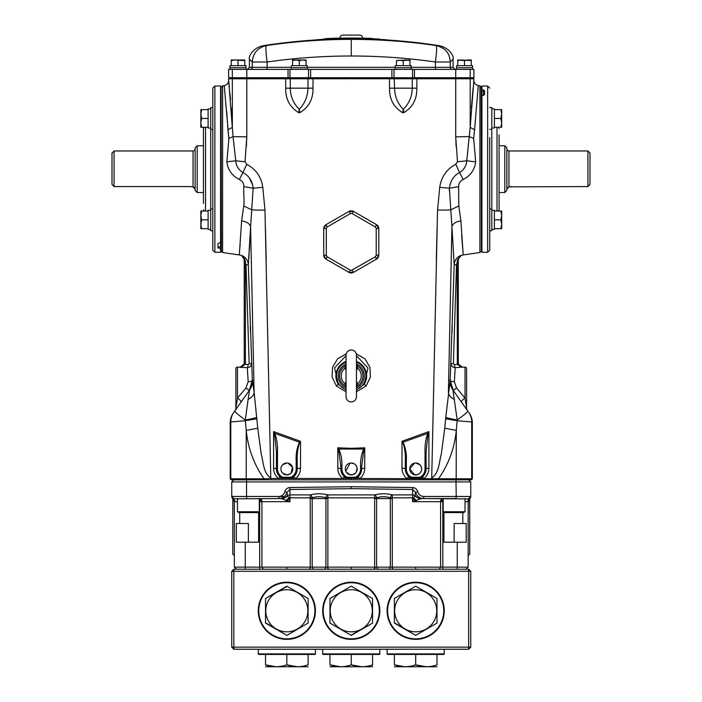<?xml version="1.0" encoding="UTF-8"?>
<svg xmlns="http://www.w3.org/2000/svg" width="702" height="702" viewBox="0 0 702 702"><rect width="100%" height="100%" fill="white"/><g stroke="black" fill="none" stroke-linecap="round" stroke-linejoin="round"><path stroke-width="1.05" d="M221.367 87.057L222.604 85.828A831.317 831.317 0 0 1 224.236 85.565L228.852 138.505L227.948 129.782L232.344 127.378L232.336 78.782L228.641 78.782L228.641 80.432L233.038 136.609L235.758 160.793L226.851 161.855L228.887 138.82M222.604 85.828L222.604 252.474A831.317 831.317 0 0 0 239.321 254.923L241.611 220.911L243.734 205.949C244.691 201.351 243.19 191.786 243.884 186.653C243.901 183.389 242.374 180.993 239.312 179.466C232.002 175.684 227.852 169.814 226.851 161.855M221.367 251.246L222.604 252.474M248.175 381.73A4.159 1.299 -2.4 0 0 252.325 380.291L254.124 392.374L250.588 226.772L248.324 264.759L252.325 380.291L249.333 390.356L245.928 388.039L248.175 381.73L247.306 367.672L240.075 367.348L244.077 364.057L244.226 362.952L244.226 259.363L241.497 255.388C245.682 257.09 247.955 260.214 248.324 264.759L248.517 262.276M248.771 259.038L249.078 254.817M249.377 250.447L250.57 227.088M246.314 78.764L246.797 78.764L246.797 136.855L245.033 161.732A16.629 0.737 4.6 0 1 235.758 160.793C236.1 165.83 238.505 169.761 242.98 172.587C249.026 175.79 252.413 181.002 253.15 188.206L250.588 226.772C249.737 223.622 246.744 221.674 241.611 220.911M240.172 244.998L240.102 245.893M256.748 417.453A16.629 1.167 -9.7 0 1 245.323 420.007L248.096 399.447A16.629 9.179 -4.3 0 0 254.124 392.374L257.748 428.185L261.249 454.291C263.469 462.162 263.276 473.113 270.796 477.922L270.086 478.518L351.263 478.518L351.263 479.852L471.279 479.852L472.323 478.817L359.95 478.518L357.967 476.877L361.653 468.945A10.39 10.39 0 0 1 356.291 478.036A2.08 2.08 0 0 1 355.282 478.299L347.236 478.299L355.282 478.518L357.967 476.877M243.734 205.949L251.737 209.819A16.629 1.044 -1.5 0 0 264.97 210.056L270.796 477.922M257.748 428.185L246.218 430.387L245.323 420.007A16.629 1.22 -144.8 0 1 234.731 411.074L249.605 389.97A16.629 16.594 -144.8 0 0 252.615 379.861M256.871 418.778L245.402 420.726L230.8 421.946A16.629 16.594 -144.8 0 1 233.819 412.364L234.731 411.074M243.884 186.653L253.15 188.206A16.629 0.632 -6.6 0 0 262.785 187.267L264.97 210.056M245.033 161.732L246.806 164.321C255.94 169.27 261.267 176.913 262.785 187.267M248.096 399.447L249.605 389.97M351.263 479.852L231.239 479.852L230.203 478.817L230.8 478.817L230.8 421.946L230.203 422.771A16.629 16.629 0 0 1 233.231 413.197L233.819 412.364M234.916 410.819L233.871 412.293M265.33 479.852L264.707 478.834L270.086 478.518M270.814 478.518L270.937 479.852L264.145 479.852L264.04 478.817L264.707 478.834M246.349 479.852L246.218 478.817L264.04 478.817C253.948 464.417 248.008 448.28 246.218 430.387L246.218 478.817L230.8 478.817L231.835 479.852M290.944 478.518L291.865 478.036A2.08 2.08 0 0 1 290.856 478.299L294.366 476.096M290.856 477.255L290.856 478.299L291.865 478.036A2.08 2.08 0 0 1 290.856 478.299L282.809 478.299L282.809 477.255L290.856 477.255A1.035 1.035 0 0 0 291.356 477.123A9.354 9.354 0 0 0 296.183 468.945L296.183 460.644C295.796 454.141 296.885 447.99 299.456 442.19L274.833 433.406C276.842 439.224 277.72 445.252 277.483 451.483L277.483 468.945A9.354 9.354 0 0 0 282.309 477.123A1.035 1.035 0 0 0 282.809 477.255M293.524 478.518L291.865 478.036L291.356 477.123M299.675 442.4L300.526 441.295L299.675 442.4C297.727 448.28 296.911 454.352 297.227 460.644L297.227 468.945A10.39 10.39 0 0 1 291.865 478.036M297.227 460.644L296.183 460.644M282.906 478.518L281.8 478.036L282.309 477.123M280.475 478.518L281.8 478.036A10.39 10.39 0 0 1 276.439 468.945L280.124 476.877L281.8 478.036A10.39 10.39 0 0 1 276.439 468.945L276.439 451.483L274.456 433.608L273.604 431.59L274.456 433.608M277.483 468.945L276.439 468.945A3.115 0.72 180 0 0 273.604 468.225C273.666 472.314 275.254 475.745 278.369 478.518L280.124 476.877M273.604 468.225L273.604 431.59L300.526 441.295L300.526 468.225A3.115 0.72 0 0 0 297.227 468.945L296.183 468.945M276.439 451.483L277.483 451.483M286.828 462.995L282.59 464.777C280.335 467.55 280.335 470.322 282.59 473.113L286.828 474.885A5.949 5.949 0 0 0 292.778 468.945A5.949 5.949 0 0 0 286.828 462.995A5.949 5.949 0 0 0 280.888 468.945A5.949 5.949 0 0 0 286.828 474.885L290.137 473.885M291.032 473.157L292.523 467.216L287.987 463.109M300.526 468.225C300.456 472.341 298.868 475.772 295.761 478.518L293.541 476.877M344.735 478.518L347.236 478.299A2.08 2.08 0 0 1 346.226 478.036A10.39 10.39 0 0 1 340.865 468.945L344.55 476.877L346.226 478.036A10.39 10.39 0 0 1 340.865 468.945L340.865 467.242M337.802 468.225L337.802 447.823L338.627 449.254L340.865 466.821L341.909 466.821L341.909 468.945L340.865 468.945A3.115 0.72 180 0 0 337.802 468.225C337.864 472.332 339.461 475.763 342.567 478.518L344.55 476.877M338.627 449.254L337.802 447.823L351.263 448.315L364.715 447.823L364.715 468.225C364.654 472.332 363.066 475.763 359.95 478.518L356.291 478.036L355.791 477.123A9.354 9.354 0 0 0 360.609 468.945L360.609 466.821C360.293 460.626 361.293 454.694 363.601 449.043L338.926 449.043C341.233 454.694 342.225 460.626 341.909 466.821M363.89 449.254L364.715 447.823L363.89 449.254L361.653 466.821L360.609 466.821M361.653 467.234L361.653 468.269M355.282 478.299L355.282 477.255A1.035 1.035 0 0 0 355.791 477.123M351.263 474.885A5.949 5.949 0 0 0 357.204 468.945A5.949 5.949 0 0 0 351.263 462.995A5.949 5.949 0 0 0 345.314 468.945A5.949 5.949 0 0 0 351.263 474.885M350.105 463.109L345.761 471.217M346.314 472.244L350.096 474.771M352.422 474.771L355.466 473.148M356.204 472.244L357.09 467.778M356.756 466.672L355.466 464.742M354.563 463.996L351.263 462.995M364.715 468.225A3.115 0.72 -0 0 0 361.653 468.945A10.39 10.39 0 0 1 356.291 478.036M357.783 478.518L355.282 478.518M408.994 478.518L410.652 478.036A10.39 10.39 0 0 1 405.291 468.945A3.115 0.72 180 0 0 401.992 468.225C402.07 472.349 403.659 475.781 406.765 478.518L408.976 476.877L411.662 478.299L411.662 477.255L419.708 477.255A1.035 1.035 0 0 0 420.217 477.123A9.354 9.354 0 0 0 425.035 468.945L425.035 451.483C424.798 445.27 425.684 439.241 427.693 433.406L403.062 442.19C405.633 447.981 406.721 454.133 406.335 460.644L406.335 468.945A9.354 9.354 0 0 0 411.161 477.123A1.035 1.035 0 0 0 411.662 477.255M411.574 478.518L411.662 478.299A2.08 2.08 0 0 1 410.652 478.036A10.39 10.39 0 0 1 405.291 468.945L407.414 475.236M401.992 468.225L401.992 441.295L402.843 442.4L401.992 441.295L428.913 431.59L427.693 433.406L428.913 431.59L428.913 468.225A3.115 0.72 -0 0 0 426.079 468.945A10.39 10.39 0 0 1 420.717 478.036A2.08 2.08 0 0 1 419.708 478.299L411.662 478.299M405.3 460.644C405.607 454.352 404.791 448.271 402.843 442.4M406.335 468.945L405.291 468.945L405.291 460.644L406.335 460.644M419.612 478.518L419.708 477.255M419.708 478.299L421.182 477.764M422.042 478.518L420.717 478.036L422.402 476.877L424.148 478.518C427.264 475.745 428.852 472.314 428.913 468.225M428.071 433.608L426.079 451.483L426.079 468.945A10.39 10.39 0 0 1 420.717 478.036L420.217 477.123M426.079 451.483L425.035 451.483M410.652 478.036L411.161 477.123M415.689 474.885A5.949 5.949 0 0 0 421.63 468.945A5.949 5.949 0 0 0 415.689 462.995A5.949 5.949 0 0 0 409.74 468.945A5.949 5.949 0 0 0 415.689 474.885L417.988 474.429M414.531 463.109L409.74 468.936L414.522 474.771M419.024 473.868L419.928 473.113C422.183 470.331 422.183 467.55 419.928 464.777L415.689 462.995M437.188 479.852L437.811 478.834M438.373 479.852L438.487 478.817C448.569 464.417 454.51 448.28 456.3 430.387L457.116 420.726L471.718 421.946L472.323 422.771A16.629 16.629 0 0 0 469.287 413.197L452.913 389.97L457.204 420.007A16.629 1.22 -35.2 0 0 467.786 411.074M467.611 410.819L468.646 412.293M470.682 479.852L471.718 478.817L471.718 421.946A16.629 16.594 -35.2 0 0 468.699 412.364M457.116 420.726L457.204 420.007A16.629 1.167 -170.3 0 1 445.77 417.453L445.647 418.778L457.116 420.726M445.647 418.778L444.77 428.185L456.3 430.387L456.168 479.852M458.441 364.057L457.344 364.47L462.451 367.348L458.441 364.057L458.292 362.952L458.292 259.363L461.021 255.388C456.844 257.09 454.571 260.214 454.203 264.759L450.193 380.291L445.77 417.453M458.292 262.127L457.134 262.127L456.511 264.856L454.203 264.759L451.939 226.772C452.781 223.622 455.773 221.674 460.907 220.911L458.783 205.949L458.634 186.653C458.66 183.354 460.179 180.958 463.206 179.466C470.516 175.684 474.666 169.814 475.666 161.855L473.674 138.505L474.57 129.782L470.173 127.378L466.76 160.793C466.321 165.997 463.917 169.928 459.538 172.587C453.843 175.456 450.456 180.66 449.377 188.206L451.939 226.772L448.394 392.374A16.629 9.179 -175.7 0 0 454.422 399.447M465.909 402.202L466.198 403.878M466.207 403.922L466.47 405.931M466.602 407.801L466.602 368.664A1.562 1.562 0 0 0 465.049 367.111L465.049 398.078L466.602 408.081L466.602 368.664M456.59 388.039L454.352 381.73A4.159 1.299 -177.6 0 1 450.193 380.291L453.194 390.356L456.59 388.039L465.049 398.078A4.159 1.597 -35.2 0 0 461.653 402.36M456.511 264.856L453.369 363.61L451.053 363.513C451.246 366.058 452.632 367.453 455.212 367.672A3.115 0.807 86.4 0 1 454.405 364.645L453.369 363.61L456.511 264.856L457.134 262.127L457.344 364.47L454.405 364.645M454.352 381.73L455.212 367.672L462.451 367.111C459.924 366.856 458.538 365.479 458.292 362.952L457.134 362.952M461.653 235.126L463.197 254.923L461.012 255.467L457.493 259.714L457.134 262.127M461.021 255.379L457.493 259.714M467.365 410.468A4.159 4.159 0 0 1 466.602 408.081M449.903 379.861A16.629 16.594 -35.2 0 0 452.913 389.97M481.151 251.246L479.922 252.474A831.317 831.317 0 0 1 463.197 254.923L460.907 220.911M481.151 87.057L479.922 85.828A831.317 831.317 0 0 0 478.387 85.583A831.317 831.317 0 0 0 478.281 85.565L474.57 129.782M479.922 85.828L479.922 252.474M458.634 186.653L449.377 188.206A16.629 0.632 -173.4 0 1 439.733 187.267L437.548 210.056A16.629 1.044 -178.5 0 0 450.781 209.819L458.783 205.949M475.666 161.855L466.76 160.793A16.629 0.737 175.4 0 1 457.493 161.732L455.721 164.321A16.629 1.597 -117.1 0 1 459.538 172.587L463.206 179.466M352.334 78.764L389.461 78.764L389.513 88.162C389.329 99.175 393.743 107.371 402.764 112.732L403.632 112.732C412.653 107.371 417.058 99.175 416.848 88.162L416.891 78.764L412.267 78.782L455.721 78.764L455.721 136.855L469.48 136.609L473.674 138.505M473.876 80.432L470.173 127.378L470.191 78.782L473.876 78.782L473.876 80.432C474.078 83.196 475.544 84.907 478.281 85.565M471.375 108.02L473.139 87.645M469.129 77.703L470.191 78.782L451.307 78.764M389.408 77.703L389.461 78.764L412.267 78.782L412.25 88.092C412.1 96.411 409.152 103.457 403.378 109.222L403.185 109.222C397.648 103.457 394.77 96.411 394.559 88.092L394.252 78.782M449.359 190.918L449.368 188.873M436.293 260.591L437.092 227.685M452.044 332.353L452.228 326.658M459.126 365.461L459.626 366.014M444.77 428.185L441.277 454.291C439.048 462.162 439.241 473.113 431.721 477.922L432.432 478.518M437.548 210.056L431.721 477.922M455.721 164.321C446.577 169.27 441.251 176.913 439.733 187.267M456.151 146.736L455.721 136.855L457.493 161.732M236.609 402.202L236.32 403.878M236.311 403.922L236.047 405.931M235.916 407.801L235.916 368.664A1.562 1.562 0 0 1 237.469 367.111L237.469 398.078L235.916 408.081A4.159 4.159 0 0 1 235.152 410.468M245.928 388.039L237.469 398.078A4.159 1.597 -144.8 0 1 240.874 402.36M251.465 363.513C251.272 366.058 249.886 367.453 247.306 367.672A3.115 0.807 93.6 0 0 248.113 364.645L249.157 363.61L246.007 264.856L245.384 262.127L246.007 264.856L249.157 363.61L251.465 363.513M248.324 264.751L246.007 264.856M241.497 255.388L245.024 259.714L245.384 262.127L245.384 362.952L245.173 364.47L240.075 367.111C242.594 366.856 243.98 365.479 244.226 362.952L245.384 362.952M244.077 364.057L248.113 364.645M244.226 262.127L245.384 262.127M239.321 254.923L241.506 255.467C243.673 257.169 244.577 258.476 244.226 259.363L245.024 259.714M250.474 332.353L250.289 326.658M243.392 365.461L242.892 366.014M246.806 164.321A16.629 1.597 -62.9 0 0 242.98 172.587L239.312 179.466M246.376 146.736L246.797 136.855L233.038 136.609L232.344 127.378M351.263 77.703L351.263 78.764L313.066 78.764L313.004 88.162C313.189 99.175 308.775 107.371 299.754 112.732L299.333 109.222C304.87 103.457 307.748 96.411 307.959 88.092L307.994 78.782L232.336 78.782L233.389 77.703M232.336 127.202L231.133 107.985M230.475 99.623L229.905 93.129M229.352 87.294L228.641 80.432C228.431 83.222 226.965 84.933 224.236 85.565M252.685 185.161L249.622 178.387M251.737 209.819L251.816 208.977M266.225 260.591L265.426 227.685M346.06 391.786L336.433 386.012L332.125 377.106L332.564 367.26L337.636 358.783L346.244 353.808M291.277 77.703L290.251 78.782L290.277 88.092C290.417 96.411 293.366 103.457 299.14 109.222L298.894 112.732L299.754 112.732L298.894 112.732C289.865 107.371 285.46 99.175 285.67 88.162L285.714 77.703M334.696 219.656L340.689 216.198M336.433 386.012L338.338 384.266L346.06 390.031M346.06 355.668L334.556 367.936L338.338 384.266A15.374 15.374 0 0 1 346.06 361.469M356.458 390.031L364.18 384.266L367.971 367.945L356.458 355.668M356.458 361.469A15.374 15.374 0 0 1 364.18 384.266L366.093 386.012L356.458 391.786M356.274 353.808L364.9 358.792L369.963 367.278L370.384 377.132L366.093 386.012M327.062 78.764L308.301 78.782M361.837 216.198L367.822 219.656M246.928 77.703L246.797 78.764L252.369 78.764M287.083 78.764L288.031 78.773M288.461 78.773L289.119 78.773M289.557 78.773L290.04 78.782M226.737 111.574L227.922 129.414M233.038 136.609L228.852 138.505M351.263 270.454L375.412 256.757L376.211 255.379L378.799 255.089L376.456 259.135L353.597 272.341L348.92 272.341L350.465 270.235L351.263 270.454M376.211 255.379L376.211 228.404L375.412 227.027L352.053 213.54L350.465 213.54L327.106 227.027L326.307 228.404L326.307 255.379L327.106 256.757L350.465 270.235M352.474 272.806A4.677 4.677 0 0 1 348.92 272.341L326.061 259.135L327.106 256.757M326.307 228.404L323.719 228.694L326.061 224.64A4.677 4.677 0 0 0 323.719 228.694L323.719 255.089A4.677 4.677 0 0 0 326.061 259.135L323.719 255.089L326.307 255.379M326.061 224.64L348.92 211.442L326.061 224.64L327.106 227.027M352.053 213.54L353.597 211.442A4.677 4.677 0 0 0 348.92 211.442L350.465 213.54M348.92 211.442L353.597 211.442L376.456 224.64L378.799 228.694L378.799 255.089L378.799 228.694A4.677 4.677 0 0 0 376.456 224.64L353.597 211.442M352.053 270.235L353.597 272.341L376.456 259.135A4.677 4.677 0 0 0 378.799 255.089M375.412 256.757L376.456 259.135M376.211 228.404L378.799 228.694M375.412 227.027L376.456 224.64M351.263 401.921A5.195 5.195 0 0 0 356.458 396.718L356.458 355.159A5.195 5.195 0 0 0 351.263 349.965A5.195 5.195 0 0 0 346.06 355.159L346.06 396.727A5.195 5.195 0 0 0 351.263 401.921M346.06 384.178L345.059 383.775L346.06 381.388M346.06 387.846A12.987 12.987 0 0 1 346.06 364.031M356.458 364.031A12.987 12.987 0 0 1 356.458 387.846M346.06 370.498L345.059 368.102L345.182 365.979L345.998 365.084M356.519 365.084L357.344 365.979L357.458 368.102L356.458 370.498M356.458 364.786L356.634 365.312A2.08 1.957 -31.3 0 0 357.344 365.979A11.671 11.671 0 0 1 357.344 385.898L357.458 383.775L356.458 384.178M356.458 381.388L357.458 383.775A9.995 9.995 0 0 0 357.458 368.102L356.458 367.699M356.519 386.793L357.344 385.898A2.08 1.957 31.3 0 0 356.634 386.565L356.634 386.565A2.08 1.957 31.3 0 0 356.458 386.96M345.998 386.793L345.182 385.898A11.671 11.671 0 0 1 345.182 365.979A2.08 1.957 31.3 0 0 345.884 365.312L346.068 364.786M346.06 386.96A2.08 1.957 -31.3 0 0 345.884 386.565L345.884 386.565A2.08 1.957 -31.3 0 0 345.182 385.898L345.059 383.775A9.995 9.995 0 0 1 345.059 368.102L346.06 367.699M250.193 69.393A2.08 2.071 -90 0 0 252.264 67.313L267.129 67.313L267.129 61.995C265.812 52.106 265.558 46.622 266.365 45.569C257.704 47.622 253.001 53.098 252.264 61.995L252.264 67.313L249.421 67.313L249.421 59.17L252.264 61.995L267.129 61.995C294.963 57.994 323.008 56.002 351.263 56.002C379.492 56.002 407.537 58.003 435.398 61.995C436.688 52.448 436.942 46.973 436.153 45.569C444.015 47.675 449.508 51.413 450.254 61.995L435.398 61.995L435.398 67.313L450.254 67.313L450.254 61.995L453.097 59.17L453.097 67.313L455.177 69.393M232.327 69.393L228.641 69.393L228.641 77.703L289.97 77.703L289.97 69.393L232.327 69.393L232.327 77.703M473.876 69.393L473.876 77.703L412.548 77.703L412.548 69.393L473.876 69.393M316.356 39.935L316.356 39.768A570.638 246.867 90 0 0 315.689 39.786L315.689 39.979M318.103 39.733A571.533 568.989 -90 0 1 318.164 39.733A571.621 571.621 0 0 1 319.524 39.654A571.823 477.448 90 0 1 319.559 39.654A571.735 407.467 90 0 1 320.244 39.602L320.051 39.602A571.744 413.636 -90 0 0 319.436 39.654A571.63 571.63 0 0 0 318.225 39.724A570.805 401.86 90 0 0 318.085 39.724A571.691 404.185 90 0 1 320.244 39.531L320.252 39.531A570.884 289.452 90 0 0 320.226 39.531A571.024 407.616 90 0 0 319.533 39.558A571.446 540.882 90 0 0 319.498 39.558A571.726 571.718 -90 0 0 318.129 39.637A571.753 461.626 -90 0 0 318.085 39.637A571.63 397.665 -90 0 0 317.401 39.698L317.401 39.874M318.085 39.645A571.639 400.921 90 0 1 318.208 39.637A571.718 571.718 0 0 1 319.436 39.566A571.007 404.054 -90 0 1 319.972 39.549A571.691 405.159 -90 0 0 318.085 39.698M323.912 39.523L323.912 39.33A571.068 254.378 -90 0 1 324.517 39.33A571.077 254.975 90 0 0 324.087 39.321L323.912 39.33M331.651 39.207L331.651 39.101A571.63 571.63 0 0 0 330.309 39.154M382.23 39.707L382.23 39.558A571.682 571.682 0 0 0 379.852 39.435L379.852 39.584M387.021 39.988L387.021 39.821A571.226 247.122 90 0 0 386.354 39.751L386.179 39.742A571.244 249.903 -90 0 1 386.354 39.768L386.354 39.944M394.024 77.703L391.883 77.703L391.883 69.393L412.548 69.393L412.548 77.703L394.024 77.703L394.024 69.393M310.635 77.703L310.635 69.393L308.494 69.393L308.494 77.703L391.883 77.703M308.494 77.703L289.97 77.703M308.494 69.393L289.97 69.393M310.635 69.393L391.883 69.393M351.263 56.002L351.263 39.391C379.58 39.382 407.88 41.436 436.153 45.569L438.188 45.516A571.533 571.533 0 0 0 370.007 39.172A571.288 268.436 -90 0 0 366.883 39.11L366.883 38.592A571.805 268.682 -90 0 1 370.007 38.654A571.805 268.682 -90 0 1 373.052 38.794A572.025 572.025 0 0 1 378.904 39.049A571.639 271.332 -90 0 1 379.817 39.11L379.817 39.584M351.263 39.391C322.753 39.391 294.454 41.444 266.365 45.569L264.329 45.516C252.711 47.271 248.192 57.011 249.421 59.17M340.312 38.47L340.312 38.145A572.27 120.296 90 0 1 340.812 38.127A572.27 120.296 90 0 1 341.804 38.136A572.341 572.341 0 0 1 349.499 38.057A572.358 399.886 -90 0 1 354.001 38.04A572.358 399.886 -90 0 1 356.265 38.066L356.265 38.057A572.358 572.358 0 0 1 361.583 38.127M347.306 38.048A572.358 572.358 0 0 0 346.472 38.057M352.325 38.373L352.325 38.364A572.033 562.214 90 0 1 358.011 38.417A571.981 260.828 90 0 0 357.651 38.417A572.007 571.77 90 0 0 351.588 38.391A572.051 100.983 90 0 1 352.378 38.452A571.937 562.855 90 0 0 351.728 38.461A572.051 101 -90 0 0 350.807 38.382A572.016 571.84 -90 0 1 355.072 38.391L355.072 38.391A572.025 561.214 -90 0 0 351.377 38.373A572.042 251.342 -90 0 1 351.676 38.364A572.033 572.033 0 0 0 349.499 38.373L349.499 38.057M346.586 38.057A572.358 387.258 -90 0 1 348.183 38.048A572.358 572.358 0 0 0 346.332 38.057A572.341 83.74 90 0 1 346.586 38.057M325.702 38.628A572.341 572.341 0 0 1 339.11 38.18A572.297 261.407 -90 0 1 340.11 38.154A572.358 572.358 0 0 0 336.118 38.241A572.235 267.734 -90 0 1 337.522 38.198A572.358 572.358 0 0 0 331.116 38.391A572.086 269.603 90 0 0 329.694 38.452A572.358 572.358 0 0 0 326.763 38.566A571.998 273.175 90 0 0 325.702 38.628L325.702 38.935A572.033 572.033 0 0 1 339.11 38.496A572.033 572.033 0 0 1 341.804 38.443L341.804 38.136M336.056 38.61A571.998 332.458 -90 0 1 338.171 38.522A571.919 465.329 -90 0 0 337.636 38.531A571.99 332.458 90 0 0 335.521 38.619A571.832 465.996 90 0 1 336.056 38.61M361.846 38.136A572.288 266.935 90 0 0 361.714 38.127A572.288 266.935 90 0 0 360.31 38.11A572.358 572.358 0 0 0 354.738 38.048A572.341 263.303 90 0 0 353.729 38.057A572.341 572.341 0 0 1 365.856 38.241A572.165 266.216 -90 0 1 368.278 38.285A572.165 266.216 -90 0 1 369.524 38.329A572.358 572.358 0 0 0 367.041 38.259M369.524 38.636L369.524 38.329A572.349 572.349 0 0 1 369.805 38.347A572.165 267.637 -90 0 1 372.2 38.47L372.2 38.742M365.856 38.241L365.856 38.549A572.033 572.033 0 0 0 353.729 38.373L353.729 38.057M373.052 39.286L373.052 38.794M378.904 39.54L378.904 39.049M332.195 39.189A571.252 269.208 90 0 0 331.116 39.224A571.252 269.208 90 0 0 330.309 39.251A571.498 571.235 90 0 0 324.517 39.531A571.393 430.87 90 0 0 323.613 39.584A571.077 453.299 90 0 1 324.148 39.566A571.525 530.879 90 0 0 323.622 39.593A571.209 302.869 90 0 0 322.701 39.663A571.174 522.227 90 0 1 323.841 39.61A570.945 424.289 90 0 1 324.517 39.593A571.367 567.321 90 0 1 326.588 39.505A570.893 225.447 90 0 1 327.158 39.505A571.463 404.247 -90 0 1 328.308 39.435A571.384 569.024 90 0 1 331.616 39.321A571.086 229.958 -90 0 0 330.651 39.312A571.533 523.622 -90 0 1 331.256 39.286A571.112 229.089 90 0 1 332.195 39.294A571.489 557.528 -90 0 1 333.178 39.251A571.384 569.032 90 0 1 354.405 39.031L354.405 38.513A571.902 490.207 -90 0 1 366.883 38.592M354.405 39.031A571.384 489.759 -90 0 1 366.883 39.11M333.178 39.268L333.178 38.75A571.902 569.55 90 0 1 354.405 38.513M332.195 39.294L332.195 38.768A572.016 558.037 -90 0 1 334.6 38.689L334.6 38.689A571.788 28.536 90 0 1 334.635 38.698A572.007 555.844 90 0 0 333.178 38.75M325.702 38.935A571.691 273.025 90 0 0 325.245 38.961A571.963 562.32 90 0 1 330.309 38.768A572.016 571.753 90 0 0 324.517 39.014A571.911 431.256 90 0 0 323.613 39.066A571.603 453.711 90 0 1 324.148 39.04A572.042 531.361 90 0 0 323.622 39.075A571.726 303.15 90 0 0 322.701 39.136A571.691 522.7 90 0 1 323.841 39.093A571.472 424.675 90 0 1 324.517 39.075A571.884 567.839 90 0 1 326.588 38.979A571.41 225.649 90 0 1 327.158 38.987A571.99 404.606 -90 0 1 328.308 38.917A571.902 569.541 90 0 1 331.616 38.794A571.603 230.168 -90 0 0 330.651 38.794A572.051 524.096 -90 0 1 331.256 38.768A571.63 229.3 90 0 1 332.195 38.768M331.116 39.224A571.533 571.533 0 0 0 330.309 39.251L330.309 38.838M324.517 39.531L324.517 39.04M338.768 38.18L338.768 38.18A572.235 267.734 -90 0 0 337.522 38.198M339.11 38.496L339.11 38.18A572.332 572.332 0 0 1 339.803 38.18A3.115 3.115 0 0 1 342.945 35.1L359.573 35.1A3.115 3.115 0 0 1 362.688 38.154M365.856 38.549A571.849 266.067 -90 0 1 368.278 38.601A572.051 572.051 0 0 1 370.007 38.654M353.729 38.373A572.033 572.033 0 0 0 352.404 38.364A572.042 281.309 90 0 0 352.325 38.364M341.804 38.443A572.033 572.033 0 0 1 349.499 38.373M325.482 38.987A572.033 510.538 -90 0 1 325.939 38.97A571.446 249.71 -90 0 0 325.825 38.97A572.033 512.539 90 0 0 324.403 39.04A571.84 552.29 90 0 1 326.149 38.97A571.63 146.104 -90 0 1 326.211 38.961A571.849 552.439 -90 0 0 325.517 38.996A572.016 569.331 -90 0 1 326.456 38.952A571.481 56.959 -90 0 0 326.43 38.943A572.016 569.287 90 0 0 325.482 38.987M385.626 39.9L385.626 39.707A571.718 571.718 -90 0 0 382.95 39.558L383.046 39.566M323.253 39.461A571.621 571.621 0 0 1 323.429 39.452L323.403 39.356A571.726 571.726 -90 0 0 320.735 39.487L320.823 39.487A571.718 571.718 0 0 1 323.253 39.365L323.253 39.409A571.682 571.682 0 0 0 322.051 39.461L322.086 39.47A571.674 571.674 0 0 1 323.253 39.409L323.253 39.558M320.788 39.584A571.621 571.621 0 0 1 322.086 39.523A571.63 571.63 0 0 0 320.753 39.584L320.788 39.584M291.321 66.69L291.312 65.655L307.3 65.655L307.3 67.725M293.585 60.284L292.55 60.591L292.55 59.986L292.55 65.655M292.55 60.591L295.928 59.986L299.306 60.591L299.306 65.655M292.55 59.986L302.676 59.986L306.054 60.591L306.054 65.655M299.306 60.591L302.676 59.986L306.054 59.986L306.054 60.591L306.054 59.986M291.251 69.393L291.251 67.725L307.353 67.725L307.353 69.393M456.563 67.725L456.537 65.655L472.525 65.655L472.525 67.725M456.546 66.69L456.537 67.725M456.476 69.393L456.476 67.725L472.578 67.725L472.578 69.393M457.774 65.655L457.774 59.986L457.774 60.591L457.774 59.986L464.522 60.591L464.522 65.655M457.774 60.591L461.153 59.986L471.279 60.591L471.279 65.655M464.522 60.591L467.901 59.986L471.279 59.986L471.279 60.591M397.499 60.284L403.22 60.591L403.22 65.655M395.217 67.725L395.217 65.655L411.179 65.655L411.205 67.725M395.165 69.393L395.165 67.725L411.267 67.725L411.267 69.393M411.197 66.69L411.179 65.655M403.22 60.591L409.968 59.986L409.968 65.655M409.968 60.591L406.598 59.986L396.463 60.591L396.463 65.655M229.993 67.725L229.993 65.655L245.954 65.655L245.981 67.725M245.981 65.655L245.972 66.69M231.239 65.655L231.239 59.986L231.239 60.591L234.617 59.986L244.744 60.591L244.744 59.986L244.744 65.655M231.239 59.986L244.744 59.986M237.996 60.591L237.996 65.655M229.94 69.393L229.94 67.725L246.042 67.725L246.042 69.393M203.44 203.44L203.44 128.624L203.931 127.281M212.794 250.202L212.794 88.092L214.873 86.021L214.873 252.281L212.794 250.202M214.873 252.281L220.586 252.281L220.586 248.771L217.989 247.815L217.989 243.787L220.586 242.357L220.586 247.367M220.586 242.357L220.586 86.021L221.104 86.539L221.104 242.304L220.586 242.357M212.794 146.06L212.794 137.355M217.989 247.815A1.035 0.983 -0 0 0 219.033 246.832L221.104 247.385M220.586 252.281L221.104 251.764L221.104 248.017L220.586 248.771M221.104 86.776L221.367 251.527L221.104 86.776M114.075 150.965L114.075 186.574L111.995 184.398L111.995 153.045L114.075 150.965L193.05 150.965A2.08 2.08 0 0 0 195.13 148.885M193.559 187.013L189.935 186.574L193.05 186.855L195.095 189.049M197.209 192.532L195.13 190.453L195.13 147.85L197.209 145.77L197.209 192.532L203.44 192.532M197.209 145.77L203.44 145.77M195.016 188.698L194.621 187.925M194.594 187.882L194.024 187.302M114.075 186.574L189.935 186.574M506.914 188.978L508.95 186.855L507.985 187.294M587.925 150.965L590.005 153.045L590.005 184.398L587.925 186.574L587.925 150.965L508.95 150.965A2.08 2.08 0 0 1 506.87 148.885M504.791 145.77L506.87 147.85L506.87 190.453L504.791 192.532L504.791 145.77L499.078 145.77M504.791 192.532L499.078 192.532M508.95 150.965L508.95 186.855L587.925 186.574M512.056 186.574L511.214 186.6M510.503 186.644L509.608 186.75M489.724 137.557L489.724 250.202L487.644 252.281L487.644 86.021L481.932 86.021L481.932 89.531L484.529 90.488L484.529 94.516L481.932 95.937L481.932 90.927M481.932 95.937L481.932 252.281L481.414 251.764L481.414 95.998L481.932 95.937M489.724 230.765L491.804 230.765L491.804 208.942L489.724 208.942L489.724 200.939M499.078 134.854L499.078 209.679L498.587 211.021M484.529 90.488A1.035 0.983 180 0 0 483.494 91.471L481.414 90.909M484.529 94.516A1.035 0.93 180 0 0 483.494 95.446L483.494 91.471M481.932 86.021L481.414 86.539L481.414 90.277L481.932 89.531M481.414 251.527L481.151 86.776L481.414 251.527M491.804 128.01L494.401 128.01L494.401 127.281L500.886 127.281L501.676 122.868L500.886 118.454L501.676 114.031L500.886 109.617L494.401 109.617L494.401 127.281M491.804 108.889L494.401 108.889L494.401 109.617M489.724 129.361L491.804 129.361L491.804 107.538L489.724 107.538M501.676 122.868L500.886 127.281L501.676 127.281L500.886 127.281L501.676 127.281L501.676 109.617L500.886 109.617M500.886 118.454L494.401 118.454M500.886 127.281L501.676 127.281M491.804 210.293L494.401 210.293L494.401 229.414L491.804 229.414M494.401 228.685L500.886 228.685L501.676 224.263L500.886 228.685L501.676 228.685L501.676 211.021L494.401 211.021M501.676 224.263L500.886 219.849L501.676 215.435L500.886 211.021M500.886 219.849L494.401 219.849M210.714 128.01L208.117 128.01L208.117 108.889L210.714 108.889M212.794 129.361L210.714 129.361L210.714 107.538L212.794 107.538M208.117 109.617L201.632 109.617L200.842 114.031L201.632 109.617L200.842 109.617L200.842 127.281L208.117 127.281M200.842 114.031L201.632 118.454L200.842 122.868L201.632 127.281M200.842 122.868L201.632 118.454L208.117 118.454M210.714 210.293L208.117 210.293L208.117 211.021L200.842 211.021L201.632 211.021L200.842 215.435L201.632 219.849L200.842 224.263L201.632 228.685L200.842 228.685L200.842 215.435L201.632 211.021L200.842 211.021L200.842 215.435L200.842 211.021L201.632 211.021L200.842 211.021L200.842 215.435M201.632 219.849L208.117 219.849L208.117 211.021M210.714 229.414L208.117 229.414L208.117 219.849M210.714 208.942L212.794 208.942L212.794 230.765L210.714 230.765L210.714 129.361M201.632 228.685L208.117 228.685M259.292 511.758L257.853 512.583L238.917 512.583L237.469 511.758L259.292 511.758L259.292 498.56M237.469 511.758L237.469 498.56M259.292 501.676L259.292 499.517L260.319 498.683A3.115 2.229 -90 0 1 261.925 501.676L259.292 501.676M314.891 654.431L258.775 654.431A0.518 0.518 0 0 1 258.257 653.913L315.409 653.913A0.518 0.518 0 0 1 314.891 654.431M258.257 649.236L258.257 653.913M315.409 649.236L315.409 653.913M265.531 666.751L308.134 666.751M297.385 666.751L286.828 664.847C293.919 667.348 301.018 667.348 308.134 664.847C308.134 667.348 308.134 667.348 308.134 664.847C308.134 667.348 308.134 667.348 308.134 664.847L308.134 654.431M276.088 666.751L265.531 664.847C265.531 667.348 265.531 667.348 265.531 664.847C265.531 667.348 265.531 667.348 265.531 664.847C272.613 667.348 279.712 667.348 286.828 664.847L286.828 654.431M265.531 664.847L265.531 654.431M379.317 654.431L323.201 654.431A0.518 0.518 0 0 1 322.683 653.913L379.835 653.913A0.518 0.518 0 0 1 379.317 654.431L372.56 654.431L372.56 664.847C372.56 667.348 372.56 667.348 372.56 664.847L372.56 665.321M322.683 649.236L322.683 653.913M379.835 649.236L379.835 653.913M329.958 666.751L372.56 666.751M361.811 666.751L351.263 664.847C358.345 667.348 365.444 667.348 372.56 664.847M329.958 664.847C337.039 667.348 344.138 667.348 351.263 664.847L351.263 654.431L329.958 654.431L329.958 664.847C329.958 667.348 329.958 667.348 329.958 664.847C329.958 667.348 329.958 667.348 329.958 664.847L340.707 666.751M323.201 654.431L329.958 654.431M443.743 654.431L387.627 654.431A0.518 0.518 0 0 1 387.109 653.913L444.261 653.913A0.518 0.518 0 0 1 443.743 654.431M387.109 649.236L387.109 653.913M444.261 649.236L444.261 653.913M394.384 666.751L436.986 666.751M426.43 666.751L415.689 664.847C422.771 667.348 429.87 667.348 436.986 664.847C436.986 667.348 436.986 667.348 436.986 664.847C436.986 667.348 436.986 667.348 436.986 664.847L436.986 654.431M404.94 666.751L394.384 664.847C394.384 667.348 394.384 667.348 394.384 664.847C394.384 667.348 394.384 667.348 394.384 664.847C401.465 667.348 408.573 667.348 415.689 664.847L415.689 654.431M394.384 664.847L394.384 654.431M322.683 610.784A28.58 28.58 0 0 1 351.263 582.212A28.58 28.58 0 0 1 379.835 610.784A28.58 28.58 0 0 1 351.263 639.364A28.58 28.58 0 0 1 322.683 610.784A28.58 28.58 0 0 0 351.263 639.364A28.58 28.58 0 0 0 379.835 610.784M351.263 589.741A21.042 21.042 0 0 1 372.306 610.784A21.042 21.042 0 0 1 351.263 631.826A21.042 21.042 0 0 1 330.221 610.784A21.042 21.042 0 0 1 351.263 589.741M350.965 635.213L372.56 623.086L351.263 635.38L329.958 623.086L329.958 598.49L351.263 586.188L372.56 598.49L372.56 622.744M351.263 586.188L329.958 598.49M443.225 501.676L443.225 499.517L441.312 498.56L442.199 498.683A3.115 2.229 -90 0 0 440.593 501.676L443.225 501.676M465.049 511.758L463.61 512.583L444.664 512.583L443.225 511.758L465.049 511.758L465.049 498.56M443.225 511.758L443.225 498.56M258.257 610.784A28.58 28.58 0 0 1 286.828 582.212A28.58 28.58 0 0 1 315.409 610.784A28.58 28.58 0 0 1 286.828 639.364A28.58 28.58 0 0 1 258.257 610.784A28.58 28.58 0 0 1 286.828 582.212A28.58 28.58 0 0 1 315.409 610.784M286.828 589.741A21.042 21.042 0 0 1 307.88 610.784A21.042 21.042 0 0 1 286.828 631.826A21.042 21.042 0 0 1 265.786 610.784A21.042 21.042 0 0 1 286.828 589.741M265.531 622.744L286.828 635.38L308.134 623.086L286.828 635.38L265.531 623.086L265.531 598.49L286.828 586.188L308.134 598.49L308.134 622.744M387.109 610.784A28.58 28.58 0 0 1 415.689 582.212A28.58 28.58 0 0 1 444.261 610.784A28.58 28.58 0 0 1 415.689 639.364A28.58 28.58 0 0 1 387.109 610.784A28.58 28.58 0 0 1 415.689 582.212A28.58 28.58 0 0 1 444.261 610.784M415.689 589.741A21.042 21.042 0 0 1 436.732 610.784A21.042 21.042 0 0 1 415.689 631.826A21.042 21.042 0 0 1 394.647 610.784A21.042 21.042 0 0 1 415.689 589.741M394.384 622.744L415.689 635.38L436.986 623.086L415.689 635.38L394.384 623.086L394.384 598.49L415.689 586.188L436.986 598.49L436.986 622.744M233.836 569.217L233.836 571.296L468.682 571.296L468.682 649.236L233.836 649.236L233.836 647.156L231.757 647.156L231.757 571.296L233.836 571.296L233.836 647.156L470.761 647.156L470.761 571.296L468.682 569.217L233.836 569.217L231.757 571.296M233.836 649.236L231.757 647.156M470.761 571.296L468.682 571.296L468.682 569.217M436.986 598.49L415.689 586.188L394.384 598.49M287.127 586.354L265.531 598.49M468.682 649.236L470.761 647.156M234.354 555.712L232.801 554.15L232.801 498.929A3.115 3.115 0 0 1 234.354 501.632L234.758 501.676A3.115 3.001 -90 0 0 233.003 498.841L231.757 497.13L231.757 481.932L233.836 479.852M234.354 514.215L234.266 500.895M261.837 500.816L259.292 500.816M470.761 496.946L469.515 498.841A3.115 3.001 -90 0 0 467.76 501.676L468.164 501.632A3.115 3.115 0 0 1 469.726 498.929L470.761 496.481L456.239 496.481L455.975 498.56L423.613 498.56L469.726 498.929A3.115 3.115 0 0 0 468.164 501.632L469.726 498.929L469.726 554.15L468.164 555.712M261.205 498.56L260.319 498.683L261.205 498.56M239.707 512.583L239.707 523.499L236.311 523.499L236.311 542.198L258.608 542.198L258.608 512.153M239.707 523.499L248.385 523.499L248.385 542.198M440.68 500.816L443.225 500.816M470.761 497.13L468.164 501.632L468.164 567.146L466.084 569.217L468.164 567.146L457.256 567.146L457.256 569.217L457.256 567.146L415.689 567.146L415.689 569.217M310.231 568.216L309.284 569.217M468.164 512.521A2.08 0.711 180 0 0 468.252 512.557L468.252 500.895M415.689 567.146L376.614 567.146L377.922 569.217M231.757 497.13L234.354 501.632L234.354 567.146L236.434 569.217L234.354 567.146L376.614 567.146L376.614 497.832C381.186 496.34 385.758 496.34 390.33 497.832L392.286 497.832L392.295 569.217M231.757 481.932L470.761 481.932L468.682 479.852M468.682 498.56L470.761 496.481L470.761 481.932M392.286 498.56L390.33 498.56L390.33 497.832A3.115 1.913 106.4 0 1 392.286 494.901L392.286 497.832L412.565 497.832L412.565 498.56L413.417 498.56L412.565 501.676L421.147 498.622L423.613 498.56L423.789 496.481C420.709 496.288 418.69 494.717 417.751 491.769C417.006 489.233 415.33 487.829 412.723 487.539L351.263 486.714L351.263 488.662L412.565 489.487L415.575 492.277L414.97 495.217A8.31 8.003 90 0 0 421.384 498.56M414.97 495.217L413.417 498.56A8.31 1.632 45 0 0 415.689 500.824M412.723 487.539L412.565 497.832L413.61 497.832A8.31 1.966 43.2 0 0 416.593 500.631M417.751 491.769L415.575 492.277C416.83 496.2 419.506 498.297 423.613 498.56M389.022 569.217L390.33 567.146L390.33 498.56L374.657 498.56L374.657 497.832L376.614 497.832A3.115 1.913 73.6 0 0 374.657 494.901C380.537 493.409 386.416 493.409 392.286 494.901L412.565 494.901A3.115 2.931 180 0 1 414.838 495.823A8.31 8.064 33.9 0 0 421.147 498.622M455.975 479.852L456.239 496.481L422.92 496.481M462.811 512.583L462.811 523.499L466.207 523.499L466.207 542.198L443.91 542.198L443.91 512.153M462.811 523.499L454.133 523.499L454.133 542.198M442.822 501.676L442.822 569.217M324.596 569.217L325.903 567.146L325.903 497.832A3.115 1.913 106.4 0 1 327.86 494.901L374.657 494.901L374.657 497.832L327.86 497.832L327.86 567.146M310.231 569.217L310.231 498.56L327.86 498.56M245.27 542.198L245.27 569.217M310.231 498.56L310.231 497.832L289.952 497.832L289.952 501.676L281.133 498.56L233.003 498.841L231.757 496.481L278.729 496.481C281.818 496.288 283.827 494.717 284.766 491.769C285.512 489.233 287.188 487.829 289.794 487.539L351.263 486.714M351.263 488.662L289.952 489.487L289.952 497.832L288.908 497.832A8.31 1.966 136.8 0 1 285.925 500.631M313.496 569.217L312.188 567.146L312.188 497.832L310.231 497.832L310.231 494.901C316.111 493.409 321.981 493.409 327.86 494.901L327.86 497.832L325.903 497.832C321.332 496.34 316.76 496.34 312.188 497.832A3.115 1.913 73.6 0 0 310.231 494.901L289.952 494.901A3.115 2.931 -0 0 0 287.68 495.823L289.101 498.56A8.31 1.632 135 0 1 286.828 500.824M233.836 498.56L231.757 496.481M289.794 487.539L289.952 489.487L286.942 492.277L284.766 491.769M281.37 498.622A8.31 8.064 146.1 0 0 287.68 495.823L286.942 492.277C285.688 496.209 283.011 498.297 278.905 498.56L281.037 498.56M287.548 495.217A8.31 8.003 90 0 1 281.133 498.56M289.101 498.56L289.952 501.676L261.925 501.676L261.925 567.146L263.417 569.217M259.696 501.676L259.696 569.217M286.837 567.146L286.837 569.217M278.905 498.56L278.729 496.481L279.598 496.481M468.164 514.215L468.252 512.557M440.602 501.395L443.225 501.202M278.729 496.481L284.389 496.481M261.916 501.395L259.292 501.202M234.266 500.903L233.441 499.429M326.86 567.146L328.808 569.217M375.667 567.146L373.71 569.217M392.295 568.216L393.234 569.217M469.076 499.42L468.594 500.052M468.164 501.632L468.164 511.17M347.244 478.518L347.236 478.299A2.08 2.08 0 0 1 346.226 478.036L346.735 477.123A1.035 1.035 0 0 0 347.236 477.255L355.282 477.255M361.653 468.945L360.609 468.945M347.236 478.299L347.236 477.255M341.909 468.945A9.354 9.354 0 0 0 346.735 477.123M431.581 479.852L431.712 478.518M426.079 468.945L425.035 468.945M455.721 78.764L455.589 77.703M416.891 78.764L416.804 77.703M412.267 78.782L411.249 77.703M389.513 88.162L416.848 88.162M403.632 112.732L403.378 109.222M402.764 112.732L403.185 109.222M394.524 78.782L395.507 77.703M346.06 362.258A14.637 14.637 0 0 0 346.06 389.628M356.458 389.628A14.637 14.637 0 0 0 356.458 362.258M313.004 88.162L285.67 88.162M313.066 78.764L313.11 77.703M307.994 78.782L307.011 77.703M414.47 69.393L414.47 77.703M455.73 69.393L455.73 77.703M470.191 69.393L470.191 77.703M246.797 69.393L246.797 77.703M288.048 69.393L288.048 77.703M452.325 69.393A2.08 2.071 -90 0 1 450.254 67.313L453.097 67.313M411.205 67.313L435.398 67.313L435.609 69.393M291.312 67.313L267.129 67.313L266.909 69.393M307.3 67.313L395.217 67.313M205.519 127.281L205.519 211.021M193.05 186.855L193.05 150.965M491.804 129.361L491.804 208.942M496.998 211.021L496.998 127.281M417.33 474.657L414.048 474.657M352.904 474.657L349.614 474.657M288.478 474.657L285.188 474.657M379.317 610.784A28.054 28.054 0 0 0 351.263 582.73A28.054 28.054 0 0 0 323.201 610.784A28.054 28.054 0 0 0 351.263 638.846A28.054 28.054 0 0 0 379.317 610.784M314.891 610.784A28.054 28.054 0 0 0 286.828 582.73A28.054 28.054 0 0 0 258.775 610.784A28.054 28.054 0 0 0 286.828 638.846A28.054 28.054 0 0 0 314.891 610.784M443.743 610.784A28.054 28.054 0 0 0 415.689 582.73A28.054 28.054 0 0 0 387.627 610.784A28.054 28.054 0 0 0 415.689 638.846A28.054 28.054 0 0 0 443.743 610.784M260.679 498.876L260.679 500.816M441.839 498.876L441.839 500.816M412.565 498.56L412.565 501.676L440.593 501.676L440.593 567.146L439.11 569.217M465.049 501.676L467.76 501.676M457.256 542.198L457.256 567.146M374.657 498.56L374.657 567.146M246.551 479.852L246.551 498.56M237.469 501.676L234.758 501.676M351.263 569.217L351.263 567.146M230.203 422.771L230.203 478.817M472.823 77.703L473.876 78.782M462.451 367.111L465.049 367.111M472.323 422.771L472.323 478.817M240.075 367.111L237.469 367.111M229.703 77.703L228.641 78.782M356.651 386.548L356.458 387.092M345.875 386.556L346.06 387.092M249.421 67.313L247.341 69.393M453.097 59.17C454.326 57.011 449.806 47.271 438.188 45.516M354.001 38.04A572.358 572.358 0 0 0 340.812 38.127M368.278 38.285A572.358 572.358 0 0 0 361.714 38.127M324.517 39.496A571.533 571.533 0 0 0 264.382 45.507M203.931 211.021L203.44 209.679M214.873 86.021L220.586 86.021M487.644 86.021L489.724 88.092M498.587 127.281L499.078 128.624M487.644 252.281L481.932 252.281"/></g></svg>
